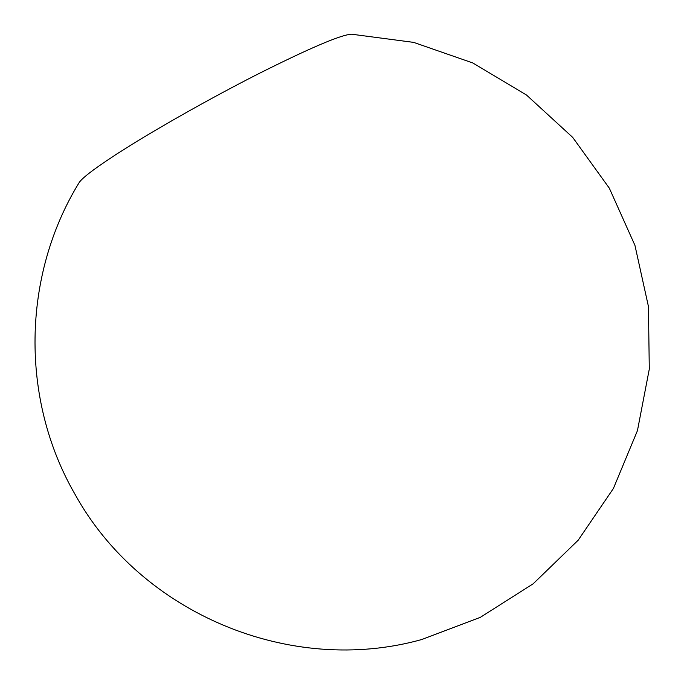<?xml version="1.0" encoding="UTF-8"?>
<svg xmlns="http://www.w3.org/2000/svg" width="684" height="684" viewBox="0 0 684 684"><rect width="100%" height="100%" fill="white"/><g stroke="black" fill="none" stroke-linecap="round" stroke-linejoin="round"><path stroke-width="1.03" d="M116.733 154.054C151.711 131.439 208.979 98.949 258.296 73.881C310.014 47.94 341.102 34.713 351.559 34.2L413.649 42.382L472.798 62.954L526.56 95.076L572.713 137.407L609.341 188.203L634.94 245.359L648.441 306.509L649.287 369.129L637.445 430.629L613.411 488.453L578.168 540.223L533.178 583.794L480.305 617.353L421.737 639.523C290.452 676.262 140.724 613.488 74.898 494.104C20.246 399.405 21.888 276.011 79.028 182.79C81.892 178.114 94.469 168.538 116.733 154.054"/></g></svg>
